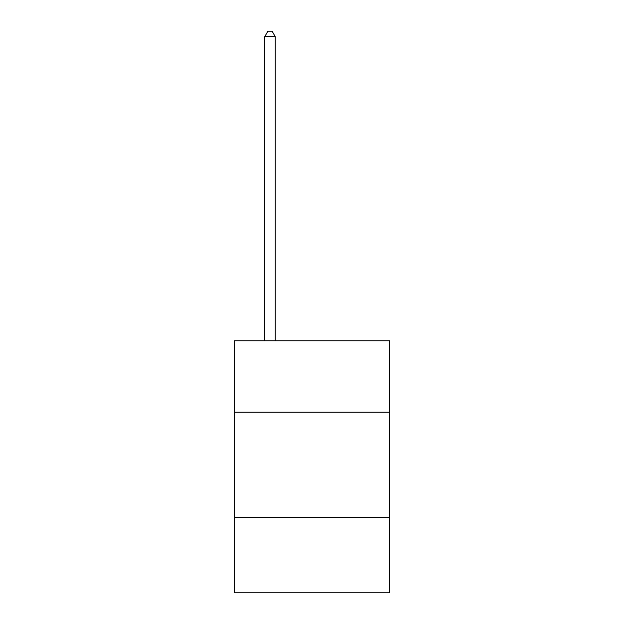 <?xml version="1.0" encoding="UTF-8"?>
<svg xmlns="http://www.w3.org/2000/svg" width="624" height="624" viewBox="0 0 624 624"><rect width="100%" height="100%" fill="white"/><g stroke="black" fill="none" stroke-linecap="round" stroke-linejoin="round"><path stroke-width="0.94" d="M389.711 412.183L389.711 340.774L234.289 340.774L234.289 412.183L389.711 412.183L389.711 592.8L234.289 592.8L234.289 412.183M389.711 517.195L234.289 517.195M275.246 340.774L275.246 36.66L264.748 36.66L264.748 340.774M264.748 36.66L267.899 31.2L272.095 31.2L275.246 36.66"/></g></svg>
